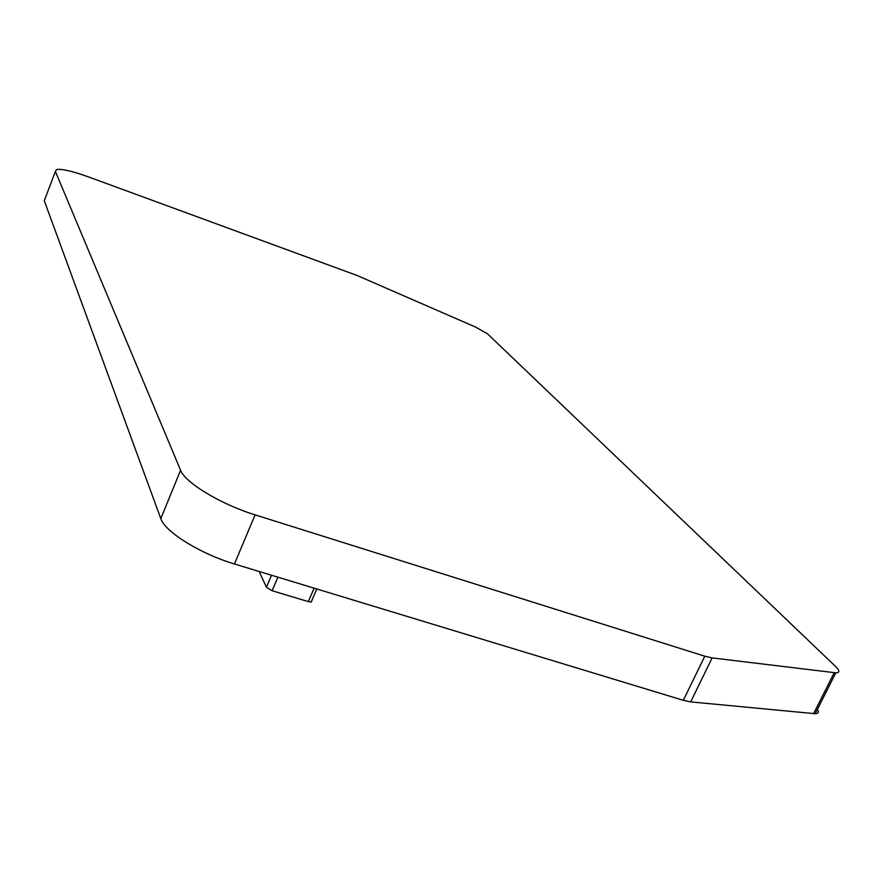 <?xml version="1.0" encoding="UTF-8"?>
<svg xmlns="http://www.w3.org/2000/svg" width="883" height="883" viewBox="0 0 883 883"><rect width="100%" height="100%" fill="white"/><g stroke="black" fill="none" stroke-linecap="round" stroke-linejoin="round"><path stroke-width="1.32" d="M259.127 571.467L266.423 587.217L272.096 590.727L308.322 601.621L311.169 602.007L311.898 600.915M45 198.841L44.282 200.739L160.805 518.608C164.779 531.709 200.496 553.95 234.436 563.972L683.343 700.318L690.694 701.897L815.208 713.707C818.442 713.552 819.17 712.106 817.382 709.391M835.98 666.875L487.449 333.774L475.507 327.052L357.041 275.452L88.797 177.019C72.527 171.192 61.777 168.686 56.545 169.525L55.397 171.434L180.585 470.264C184.933 482.582 221.092 504.447 255.099 514.866L704.789 656.19L712.128 657.901L835.804 672.835C839.777 672.691 839.832 670.716 835.98 666.875M272.096 590.727L277.891 577.173M308.322 601.621L314.138 588.177M266.423 587.217L271.534 575.241M44.282 200.739L55.397 171.434M160.805 518.608L180.585 470.264M234.436 563.972L255.099 514.866M683.343 700.318L704.789 656.19M690.694 701.897L712.128 657.901M813.607 713.652L834.225 672.725M311.169 602.007L316.798 588.983M815.208 713.707L835.804 672.835"/></g></svg>
